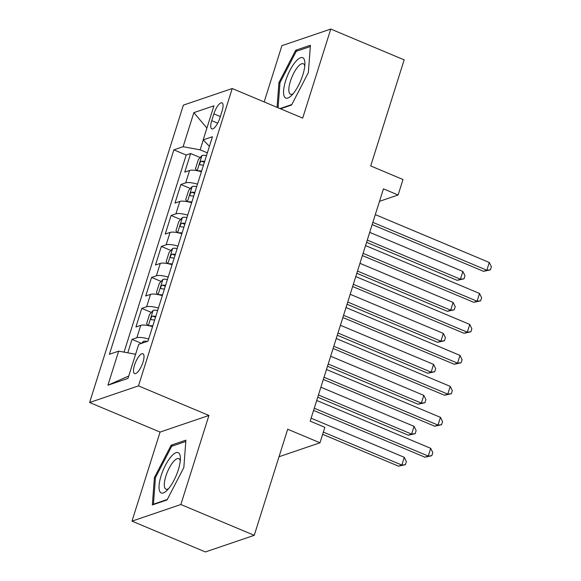 <?xml version="1.0" encoding="UTF-8"?>
<svg xmlns="http://www.w3.org/2000/svg" width="581" height="581" viewBox="0 0 581 581"><rect width="100%" height="100%" fill="white"/><g stroke="black" fill="none" stroke-linecap="round" stroke-linejoin="round"><path stroke-width="0.87" d="M142.991 362.217A10.763 3.471 -67.2 0 0 142.933 353.735A10.763 3.471 -67.2 0 0 134.538 365.093A10.763 3.471 -67.2 0 0 134.596 373.583A10.763 3.471 -67.2 0 0 142.991 362.217M131.989 521.135L205.383 551.95L254.246 535.326L180.858 504.511L208.935 415.459L138.481 385.878L89.612 402.502L160.065 432.082L131.989 521.135L180.858 504.511M138.481 385.878L232.233 88.523L183.371 105.139L89.612 402.502M232.233 88.523L302.686 118.103L330.771 29.05L281.901 45.674L264.166 101.929M330.771 29.05L404.158 59.865L370.707 165.955L402.996 179.514L398.116 194.998L383.438 188.84L310.189 421.145L324.866 427.311L319.986 442.795L287.697 429.236L254.246 535.326M201.389 171.758A13.457 3.501 -162.5 0 0 189.588 170.473L184.765 172.107L190.626 153.522L200.169 157.531M197.489 184.148A13.457 3.501 -162.5 0 0 185.68 182.862L180.858 184.497L190.408 188.505M180.858 184.497L174.997 203.081L179.819 201.447A13.457 3.501 -162.5 0 1 191.628 202.733M181.86 233.707A13.457 3.501 -162.5 0 0 170.051 232.422L165.236 234.056L171.097 215.471L180.64 219.48M172.092 264.682A13.457 3.501 -162.5 0 0 160.291 263.396L155.468 265.03L161.329 246.446L170.872 250.455M162.324 295.656A13.457 3.501 -162.5 0 0 150.523 294.371L145.7 296.005L151.561 277.42L161.104 281.429M152.563 326.631A13.457 3.501 -162.5 0 0 140.755 325.345L135.932 326.98L141.793 308.395L151.343 312.404M213.873 113.847L211.724 120.659A10.429 3.363 -67.2 0 0 211.782 128.88A10.429 3.363 -67.2 0 0 219.916 117.878L222.065 111.058A10.429 3.363 -67.2 0 0 222.007 102.837A10.429 3.363 -67.2 0 0 213.873 113.847L220.33 116.556M203.263 139.948L200.14 149.84L183.117 146.71L173.872 149.854L109.417 354.287L118.662 351.142L107.913 385.21L127.987 378.384L138.736 344.315L147.981 341.17L212.435 136.731L203.19 139.876L209.407 146.347M183.117 146.71L193.858 112.634L213.931 105.807L203.19 139.876M190.626 153.522L186.203 155.033L124.058 352.137M148.656 339.021A13.457 3.501 17.5 0 0 136.847 337.735L132.025 339.369L127.791 352.82M141.793 308.395L146.615 306.761A13.457 3.501 17.5 0 1 158.424 308.046M151.561 277.42L156.383 275.786A13.457 3.501 17.5 0 1 168.185 277.072M161.329 246.446L166.144 244.812A13.457 3.501 17.5 0 1 177.953 246.097M171.097 215.471L175.912 213.837A13.457 3.501 17.5 0 1 187.721 215.123M207.352 152.868L200.14 149.84M279.025 456.731L319.986 442.795M379.495 201.331L398.116 194.998M186.203 155.033L173.872 149.854M132.025 339.369L141.524 343.364M118.662 351.142L135.598 354.257M206.909 128.081L193.858 112.634M107.913 385.21L128.742 376.001M280.5 108.785L291.575 105.016L308.351 72.625L310.421 45.238L295.707 50.242L278.924 82.633L277.057 107.34M208.935 415.459L160.065 432.082M167.052 499.943L183.836 467.552L185.898 440.166L171.184 445.169L154.401 477.56L152.338 504.947L167.052 499.943M279.94 83.061L278.924 82.633M297.385 50.946L295.707 50.242M155.425 477.989L154.401 477.56M172.862 445.874L171.184 445.169M372.167 224.586L483.552 271.349L486.849 270.223L372.864 222.363M489.289 262.481L491.388 266.744L490.408 269.845L486.849 270.223L489.289 262.481L375.304 214.621M490.408 269.845L483.552 271.349M197.794 170.85A8.911 2.324 17.5 0 1 201.607 171.083M196.901 170.669L195.47 168.78L198.397 159.492L202.021 155.497A8.911 2.324 17.5 0 1 206.487 155.592M366.575 242.313L457.138 280.332L460.435 279.214L462.875 271.465L369.719 232.349M204.635 161.482A8.911 2.324 -162.5 0 0 201.513 161.198C199.624 162.578 199.239 163.813 200.343 164.91A8.911 2.324 17.5 0 1 203.459 165.193M367.279 240.098L460.435 279.214L463.994 278.829L457.138 280.332M462.875 271.465L464.974 275.728L463.994 278.829M302.81 74.956A21.867 7.059 -67.2 0 0 304.902 63.22A21.867 7.059 -67.2 0 0 297.45 59.778A21.867 7.059 -67.2 0 0 285.641 80.795A21.867 7.059 -67.2 0 0 291.241 95.756A21.867 7.059 -67.2 0 0 302.81 74.956M304.778 65.958A16.551 5.345 -67.2 0 0 303.311 63.736A16.551 5.345 -67.2 0 0 290.406 81.209A16.551 5.345 -67.2 0 0 290.493 94.26A16.551 5.345 -67.2 0 0 293.107 93.752M278.081 107.768L279.969 82.727L296.23 51.339L310.319 46.545M291.815 104.551L279.991 108.574M179.493 453.906A21.867 7.059 -67.2 0 0 165.447 465.265A21.867 7.059 -67.2 0 0 159.913 491.7A21.867 7.059 -67.2 0 0 166.718 490.684A21.867 7.059 -67.2 0 0 180.379 458.148A21.867 7.059 -67.2 0 0 179.493 453.906M180.255 460.886A16.551 5.345 -67.2 0 0 179.79 459.622A16.551 5.345 -67.2 0 0 178.788 458.663A16.551 5.345 -67.2 0 0 168.272 470.007A16.551 5.345 -67.2 0 0 164.968 488.236A16.551 5.345 -67.2 0 0 165.97 489.187A16.551 5.345 -67.2 0 0 168.584 488.679M167.292 499.478L153.442 504.192L155.447 477.655L171.707 446.266L185.804 441.473M153.95 504.402L153.442 504.192M362.399 255.56L473.784 302.323L477.081 301.198L363.096 253.338M479.528 293.456L481.62 297.719L480.64 300.82L477.081 301.198L479.528 293.456L365.543 245.596M480.64 300.82L473.784 302.323M352.631 286.535L464.016 333.298L467.32 332.179L353.335 284.312M469.76 324.43L471.852 328.693L470.879 331.795L467.32 332.179L469.76 324.43L355.775 276.571M470.879 331.795L464.016 333.298M342.87 317.509L454.248 364.272L457.552 363.154L343.567 315.287M459.992 355.405L462.084 359.668L461.111 362.769L457.552 363.154L459.992 355.405L346.007 307.545M461.111 362.769L454.248 364.272M333.102 348.484L444.48 395.247L447.784 394.129L333.799 346.261M450.224 386.38L452.323 390.643L451.343 393.744L447.784 394.129L450.224 386.38L336.239 338.52M451.343 393.744L444.48 395.247M188.026 201.825A8.911 2.324 17.5 0 1 191.839 202.057M187.133 201.643L185.702 199.755L188.636 190.466L192.253 186.472A8.911 2.324 17.5 0 1 196.719 186.566M356.814 273.288L447.37 311.307L450.674 310.189L453.115 302.44L359.951 263.324M194.867 192.456A8.911 2.324 -162.5 0 0 191.752 192.173C189.864 193.553 189.471 194.788 190.575 195.884A8.911 2.324 17.5 0 1 193.698 196.167M357.511 271.073L450.674 310.189L454.226 309.804L447.37 311.307M453.115 302.44L455.206 306.703L454.226 309.804M178.265 232.799A8.911 2.324 17.5 0 1 182.071 233.032M177.365 232.618L175.934 230.73L178.868 221.441L182.485 217.447A8.911 2.324 17.5 0 1 186.959 217.541M347.046 304.262L437.602 342.282L440.906 341.163L443.347 333.414L350.183 294.298M185.099 223.431A8.911 2.324 -162.5 0 0 181.984 223.148C180.095 224.527 179.703 225.762 180.814 226.859A8.911 2.324 17.5 0 1 183.93 227.142M347.743 302.047L440.906 341.163L444.465 340.778L437.602 342.282M443.347 333.414L445.438 337.677L444.465 340.778M168.497 263.774A8.911 2.324 17.5 0 1 172.31 264.006M167.597 263.592L166.173 261.704L169.1 252.415L172.724 248.421A8.911 2.324 17.5 0 1 177.19 248.515M337.278 335.237L427.834 373.256L431.138 372.138L433.579 364.389L340.415 325.273M175.331 254.405A8.911 2.324 -162.5 0 0 172.216 254.122C170.327 255.502 169.935 256.737 171.046 257.833A8.911 2.324 17.5 0 1 174.162 258.117M337.975 333.022L431.138 372.138L434.697 371.753L427.834 373.256M433.579 364.389L435.67 368.652L434.697 371.753M158.729 294.749A8.911 2.324 17.5 0 1 162.542 294.981M157.836 294.567L156.405 292.679L159.332 283.39L162.956 279.396A8.911 2.324 17.5 0 1 167.422 279.49M327.51 366.212L418.073 404.231L421.37 403.112L423.81 395.37L330.654 356.247M165.57 285.38A8.911 2.324 -162.5 0 0 162.448 285.097C160.559 286.477 160.174 287.711 161.278 288.808A8.911 2.324 17.5 0 1 164.394 289.091M328.207 363.996L421.37 403.112L424.929 402.727L418.073 404.231M423.81 395.37L425.909 399.626L424.929 402.727M323.334 379.458L434.719 426.222L438.016 425.103L324.031 377.236M440.463 417.354L442.555 421.617L441.575 424.718L438.016 425.103L440.463 417.354L326.478 369.494M441.575 424.718L434.719 426.222M148.961 325.723A8.911 2.324 17.5 0 1 152.774 325.956M148.068 325.542L146.637 323.653L149.571 314.365L153.188 310.37A8.911 2.324 17.5 0 1 157.654 310.465M317.749 397.186L408.305 435.205L411.602 434.087L414.05 426.345L320.886 387.222M155.802 316.354A8.911 2.324 -162.5 0 0 152.687 316.071C150.799 317.451 150.406 318.686 151.51 319.782A8.911 2.324 17.5 0 1 154.633 320.066M318.446 394.971L411.602 434.087L415.161 433.702L408.305 435.205M414.05 426.345L416.141 430.601L415.161 433.702M313.566 410.433L424.951 457.196L428.255 456.078L314.27 408.218M430.695 448.329L432.787 452.592L431.814 455.693L428.255 456.078L430.695 448.329L316.71 400.469M431.814 455.693L424.951 457.196M141.619 343.327L143.42 341.345A8.911 2.324 17.5 0 1 147.407 341.359M322.658 434.319L398.537 466.18L401.841 465.061L404.282 457.32L311.118 418.197M323.356 432.104L401.841 465.061L405.4 464.677L398.537 466.18M404.282 457.32L406.373 461.575L405.4 464.677M185.68 182.862L189.588 170.473M136.847 337.735L140.755 325.345M146.615 306.761L150.523 294.371M156.383 275.786L160.291 263.396M166.144 244.812L170.051 232.422M175.912 213.837L179.819 201.447M217.693 123.165L211.724 120.659M201.927 155.592L197.162 170.72M204.345 162.382L201.513 161.198M192.158 186.566L187.394 201.694M194.584 193.357L191.752 192.173M182.398 217.541L177.626 232.669M184.816 224.331L181.984 223.148M172.63 248.515L167.858 263.643M175.048 255.306L172.216 254.122M162.862 279.49L158.097 294.618M165.28 286.28L162.448 285.097M153.094 310.465L148.329 325.592M155.519 317.255L152.687 316.071M143.333 341.439L142.868 342.906"/></g></svg>

